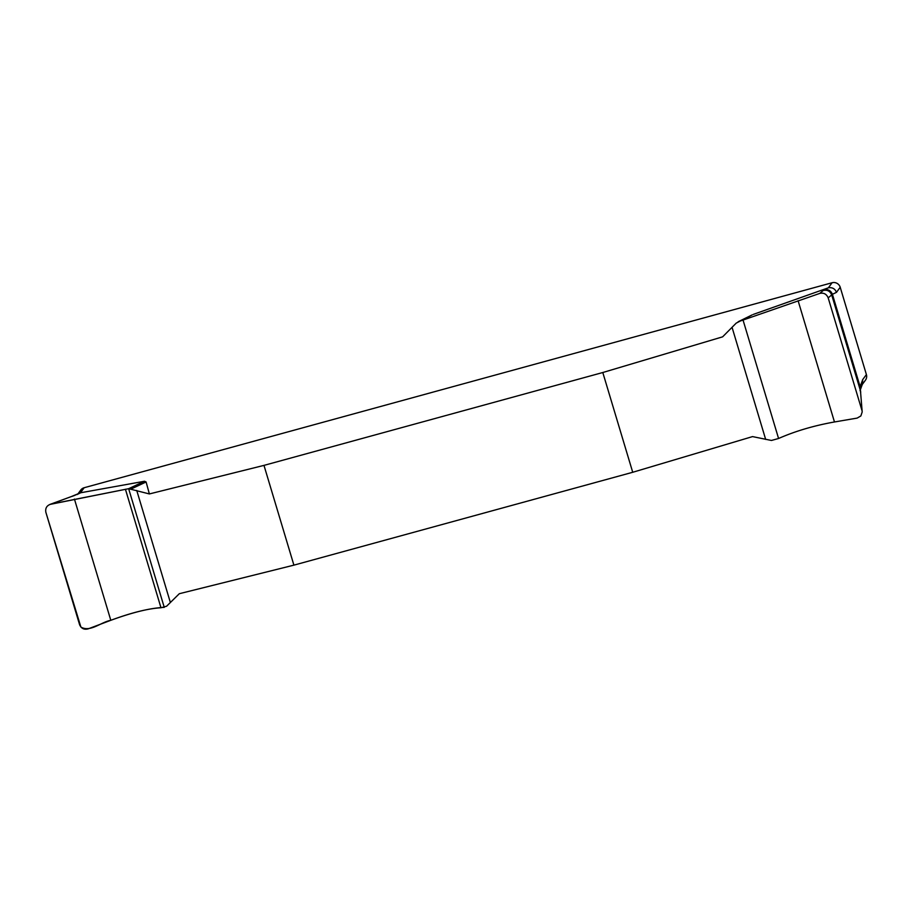 <?xml version="1.0" encoding="UTF-8"?>
<svg xmlns="http://www.w3.org/2000/svg" width="912" height="912" viewBox="0 0 912 912"><rect width="100%" height="100%" fill="white"/><g stroke="black" fill="none" stroke-linecap="round" stroke-linejoin="round"><path stroke-width="1.37" d="M49.978 504.404L71.25 496.607L50.89 504.142C46.831 505.419 45.155 508.132 45.862 512.282L79.595 624.709C81.282 628.562 84.178 629.93 88.293 628.813L110.808 620.308C131.168 612.761 147.892 608.578 160.979 607.757L166.588 606.229L179.311 593.712L293.903 565.144L632.723 472.279L752.548 436.597L771.427 440.462L778.574 438.49C795.23 431.159 813.857 425.653 834.469 421.971L857.143 418.095L860.848 415.952L862.182 411.985L860.472 390.826L862.171 411.654M751.83 315.073L736.212 323.122L722.623 336.836L602.798 372.518L263.978 465.382L149.374 493.939L128.649 488.695L144.495 481.251L146.102 481.969L149.374 493.939M146.102 481.969L131.385 488.889M753.301 314.401L828.381 287.816L832.097 282.743L84.166 487.726A6.566 6.407 -143.7 0 0 80.746 490.075L77.942 493.894M84.166 487.726L80.45 492.799L144.495 481.251M862.273 384.499L865.454 380.167A6.566 6.407 -143.7 0 0 866.4 374.57L840.214 287.269A6.566 6.407 -143.7 0 0 832.097 282.743M840.214 287.269L836.486 292.342C835.004 288.705 832.303 287.2 828.381 287.816M860.027 390.701L862.581 383.656L862.684 379.631L866.4 374.57M80.45 492.799L71.261 496.607M836.486 292.342L832.417 294.302L860.13 386.688L862.684 379.631M128.649 488.695L164.263 607.381C150.594 607.951 132.776 612.26 110.808 620.308C101.004 622.052 90.242 632.609 80.883 627.046L45.862 512.282C45.155 508.132 46.831 505.419 50.89 504.142L128.649 488.695L49.898 504.427M72.151 496.356L75.308 495.159M819.74 293.425L823.217 290.506C827.252 289.606 830.08 291.076 831.698 294.918L828.176 297.871C826.511 293.995 823.696 292.513 819.74 293.425L738.15 321.754L752.218 314.868M823.217 290.506L827.982 287.941M861.908 410.309L828.176 297.871M823.935 289.891C827.971 288.99 830.798 290.449 832.417 294.302L831.698 294.918L860.472 390.826L860.13 386.688L860.29 389.755M602.798 372.518L632.723 472.279M293.903 565.144L263.978 465.382M80.815 492.719L76.756 494.669M170.384 602.57L136.743 490.451M160.979 607.757L125.423 489.231M110.808 620.308L74.431 499.069M732.04 327.294L765.67 439.424M743.018 319.964L778.574 438.49M798.103 300.732L834.469 421.971M860.198 389.413L860.734 392.206"/></g></svg>
